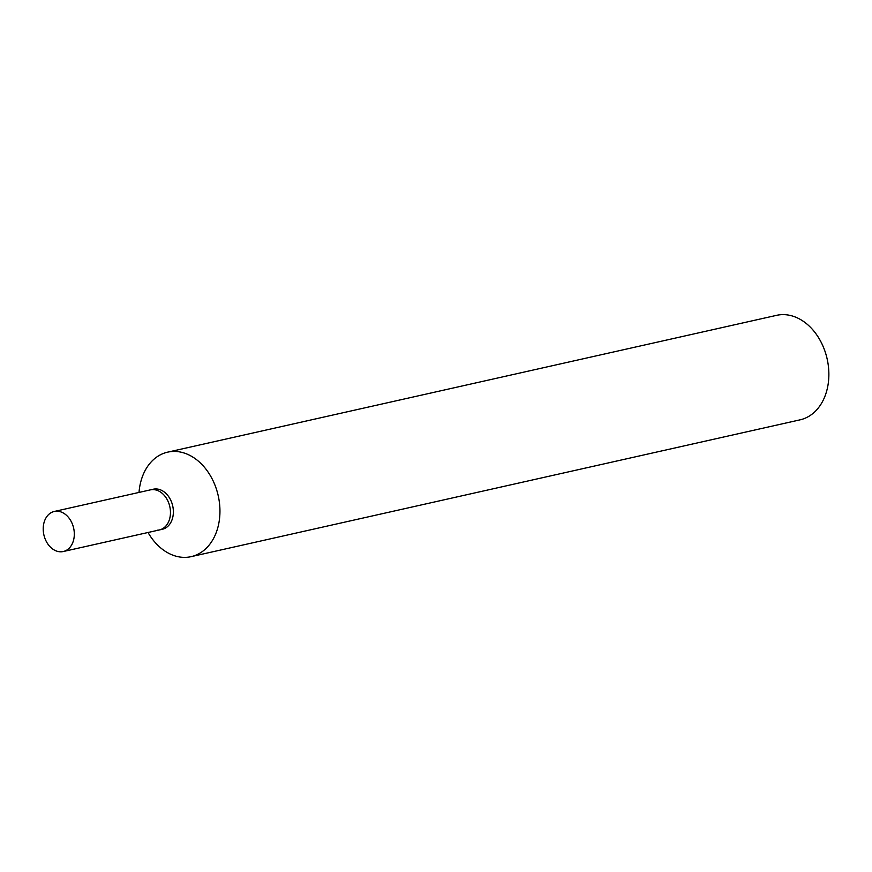 <?xml version="1.0" encoding="UTF-8"?>
<svg xmlns="http://www.w3.org/2000/svg" width="872" height="872" viewBox="0 0 872 872"><rect width="100%" height="100%" fill="white"/><g stroke="black" fill="none" stroke-linecap="round" stroke-linejoin="round"><path stroke-width="1.31" d="M167.642 452.154L776.56 315.348A53.552 39.796 77.3 0 1 782.075 314.639A53.552 39.796 77.3 0 1 827.855 362.534A53.552 39.796 77.3 0 1 800.038 419.846L191.121 556.652A53.552 39.796 -102.7 0 0 218.937 499.351A53.552 39.796 -102.7 0 0 173.157 451.445A53.552 39.796 -102.7 0 0 167.642 452.154A53.552 39.796 -102.7 0 0 139.019 492.429M148.022 532.487A53.552 39.796 -102.7 0 0 185.605 557.361A53.552 39.796 -102.7 0 0 191.121 556.652M151.881 489.639A20.525 15.26 77.3 0 1 155.434 488.952A20.525 15.26 77.3 0 1 173.136 508.3A20.525 15.26 77.3 0 1 160.84 529.511M54.26 511.472A20.525 15.26 77.3 0 1 56.375 511.199A20.525 15.26 77.3 0 1 73.924 529.566A20.525 15.26 77.3 0 1 63.264 551.529A20.525 15.26 77.3 0 1 61.149 551.802A20.525 15.26 77.3 0 1 43.6 533.446A20.525 15.26 77.3 0 1 54.26 511.472L150.409 489.868A20.525 15.26 77.3 0 1 152.524 489.606A20.525 15.26 77.3 0 0 150.409 489.868L153.319 489.214A20.525 15.26 77.3 0 1 155.434 488.952A20.525 15.26 77.3 0 1 172.983 507.308A20.525 15.26 77.3 0 1 162.323 529.271L159.413 529.936A20.525 15.26 77.3 0 1 157.287 530.198M159.413 529.936A20.525 15.26 77.3 0 0 170.073 507.962A20.525 15.26 77.3 0 0 152.524 489.606A20.525 15.26 77.3 0 1 170.073 507.962A20.525 15.26 77.3 0 1 159.413 529.936L63.264 551.529"/></g></svg>

